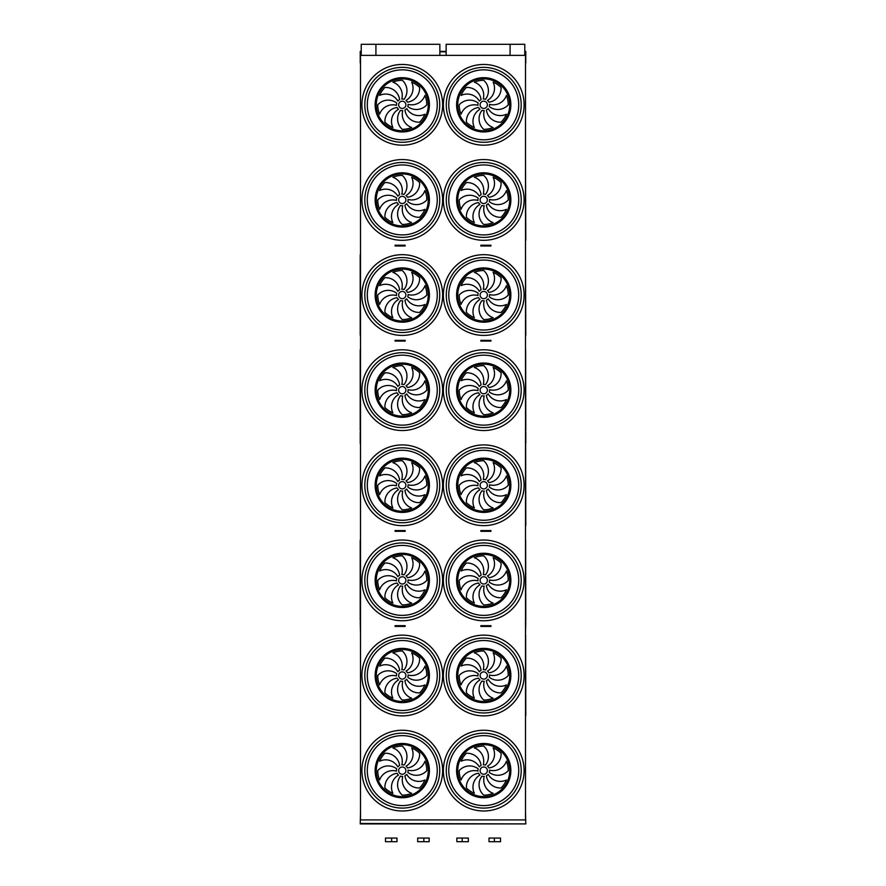 <?xml version="1.0" encoding="UTF-8"?>
<svg xmlns="http://www.w3.org/2000/svg" width="886" height="886" viewBox="0 0 886 886"><rect width="100%" height="100%" fill="white"/><g stroke="black" fill="none" stroke-linecap="round" stroke-linejoin="round"><path stroke-width="1.33" d="M525.498 819.915L360.502 819.915L360.502 55.375L525.498 55.375L525.498 819.915M481.873 626.424L490.944 626.424L490.944 625.693L480.843 625.693L480.843 626.424L481.873 626.424L481.873 625.693M395.067 626.424L395.067 625.693L405.168 625.693L405.168 626.424L395.067 626.424M398.179 531.312L395.067 531.312L395.067 530.581L404.138 530.581L404.138 531.312L398.179 531.312L398.179 530.581M481.873 531.312L490.944 531.312L490.944 530.581L480.843 530.581L480.843 531.312L481.873 531.312L481.873 530.581M481.873 245.965L490.944 245.965L490.944 245.234L480.843 245.234L480.843 245.965L481.873 245.965L481.873 245.234M481.873 341.077L490.944 341.077L490.944 340.357L480.843 340.357L480.843 341.077L481.873 341.077L481.873 340.357M398.179 341.077L395.067 341.077L395.067 340.357L404.138 340.357L404.138 341.077L398.179 341.077L398.179 340.357M398.179 245.965L395.067 245.965L395.067 245.234L404.138 245.234L404.138 245.965L398.179 245.965L398.179 245.234M524.778 51.377L525.775 51.377L525.775 62.995M361.233 51.377L360.237 51.377L360.237 62.995M525.498 241.612L525.498 253.23M525.775 431.836L525.775 443.454M525.775 622.061L525.498 633.678M360.502 812.296L360.237 823.914L525.775 823.914L360.237 823.471M525.498 812.296L525.775 823.471M360.502 144.939L360.502 64.301M525.498 145.337L525.498 64.29M402.277 108.446A3.633 3.633 0 0 0 405.411 102.997A3.633 3.633 0 0 0 399.132 102.997A3.633 3.633 0 0 0 402.277 108.446M399.608 99.653A14.01 14.01 0 0 0 384.923 87.47A24.531 24.531 0 0 0 379.607 95.433A14.01 14.01 0 0 1 397.836 101.07A5.803 5.803 0 0 1 399.608 99.653M401.79 99.033A5.803 5.803 0 0 1 404.038 99.287A14.01 14.01 0 0 0 402.277 80.283A24.531 24.531 0 0 0 392.886 82.154A14.01 14.01 0 0 1 401.79 99.033M406.021 100.384A5.803 5.803 0 0 1 407.438 102.156A14.01 14.01 0 0 0 419.621 87.47A24.531 24.531 0 0 0 411.658 82.154A14.01 14.01 0 0 1 406.021 100.384M408.058 104.338A5.803 5.803 0 0 1 407.804 106.586A14.01 14.01 0 0 0 426.808 104.814A24.531 24.531 0 0 0 424.937 95.433A14.01 14.01 0 0 1 408.058 104.338M406.707 108.568A5.803 5.803 0 0 1 404.935 109.975A14.01 14.01 0 0 0 419.621 122.168A24.531 24.531 0 0 0 424.937 114.205A14.01 14.01 0 0 1 406.707 108.568M402.753 110.606A5.803 5.803 0 0 1 400.505 110.351A14.01 14.01 0 0 0 402.277 129.345A24.531 24.531 0 0 0 411.658 127.484A14.01 14.01 0 0 1 402.753 110.606M398.523 109.255A5.803 5.803 0 0 1 397.105 107.483A14.01 14.01 0 0 0 384.923 122.168A24.531 24.531 0 0 0 392.886 127.484A14.01 14.01 0 0 1 398.523 109.255M396.485 105.301A5.803 5.803 0 0 1 396.74 103.053A14.01 14.01 0 0 0 377.735 104.814A24.531 24.531 0 0 0 379.607 114.205A14.01 14.01 0 0 1 396.485 105.301M483.734 108.446A3.633 3.633 0 0 0 486.879 102.997A3.633 3.633 0 0 0 480.589 102.997A3.633 3.633 0 0 0 483.734 108.446M481.076 99.653A14.01 14.01 0 0 0 466.39 87.47A24.531 24.531 0 0 0 461.074 95.433A14.01 14.01 0 0 1 479.304 101.07A5.803 5.803 0 0 1 481.076 99.653M483.258 99.033A5.803 5.803 0 0 1 485.506 99.287A14.01 14.01 0 0 0 483.734 80.283A24.531 24.531 0 0 0 474.353 82.154A14.01 14.01 0 0 1 483.258 99.033M487.488 100.384A5.803 5.803 0 0 1 488.895 102.156A14.01 14.01 0 0 0 501.088 87.47A24.531 24.531 0 0 0 493.125 82.154A14.01 14.01 0 0 1 487.488 100.384M489.526 104.338A5.803 5.803 0 0 1 489.271 106.586A14.01 14.01 0 0 0 508.265 104.814A24.531 24.531 0 0 0 506.404 95.433A14.01 14.01 0 0 1 489.526 104.338M488.175 108.568A5.803 5.803 0 0 1 486.403 109.975A14.01 14.01 0 0 0 501.088 122.168A24.531 24.531 0 0 0 506.404 114.205A14.01 14.01 0 0 1 488.175 108.568M484.221 110.606A5.803 5.803 0 0 1 481.973 110.351A14.01 14.01 0 0 0 483.734 129.345A24.531 24.531 0 0 0 493.125 127.484A14.01 14.01 0 0 1 484.221 110.606M479.99 109.255A5.803 5.803 0 0 1 478.573 107.483A14.01 14.01 0 0 0 466.39 122.168A24.531 24.531 0 0 0 474.353 127.484A14.01 14.01 0 0 1 479.99 109.255M477.953 105.301A5.803 5.803 0 0 1 478.207 103.053A14.01 14.01 0 0 0 459.203 104.814A24.531 24.531 0 0 0 461.074 114.205A14.01 14.01 0 0 1 477.953 105.301M483.734 142.281A37.467 37.467 0 0 0 516.184 86.086A37.467 37.467 0 0 0 451.295 86.086A37.467 37.467 0 0 0 483.734 142.281A37.467 37.467 0 0 1 451.295 86.086A37.467 37.467 0 0 1 516.184 86.086A37.467 37.467 0 0 1 483.734 142.281M402.277 142.281A37.467 37.467 0 0 0 434.716 86.086A37.467 37.467 0 0 0 369.827 86.086A37.467 37.467 0 0 0 402.277 142.281A37.467 37.467 0 0 1 369.827 86.086A37.467 37.467 0 0 1 434.716 86.086A37.467 37.467 0 0 1 402.277 142.281M360.502 240.051L360.502 159.414M525.786 240.172L525.498 159.402M402.277 203.559A3.633 3.633 0 0 0 405.411 198.121A3.633 3.633 0 0 0 399.132 198.121A3.633 3.633 0 0 0 402.277 203.559M399.608 194.765A14.01 14.01 0 0 0 384.923 182.582A24.531 24.531 0 0 0 379.607 190.545A14.01 14.01 0 0 1 397.836 196.183A5.803 5.803 0 0 1 399.608 194.765M401.79 194.145A5.803 5.803 0 0 1 404.038 194.399A14.01 14.01 0 0 0 402.277 175.395A24.531 24.531 0 0 0 392.886 177.266A14.01 14.01 0 0 1 401.79 194.145M406.021 195.496A5.803 5.803 0 0 1 407.438 197.268A14.01 14.01 0 0 0 419.621 182.582A24.531 24.531 0 0 0 411.658 177.266A14.01 14.01 0 0 1 406.021 195.496M408.058 199.45A5.803 5.803 0 0 1 407.804 201.698A14.01 14.01 0 0 0 426.808 199.937A24.531 24.531 0 0 0 424.937 190.545A14.01 14.01 0 0 1 408.058 199.45M406.707 203.68A5.803 5.803 0 0 1 404.935 205.098A14.01 14.01 0 0 0 419.621 217.28A24.531 24.531 0 0 0 424.937 209.317A14.01 14.01 0 0 1 406.707 203.68M402.753 205.718A5.803 5.803 0 0 1 400.505 205.463A14.01 14.01 0 0 0 402.277 224.468A24.531 24.531 0 0 0 411.658 222.596A14.01 14.01 0 0 1 402.753 205.718M398.523 204.367A5.803 5.803 0 0 1 397.105 202.595A14.01 14.01 0 0 0 384.923 217.28A24.531 24.531 0 0 0 392.886 222.596A14.01 14.01 0 0 1 398.523 204.367M396.485 200.413A5.803 5.803 0 0 1 396.74 198.165A14.01 14.01 0 0 0 377.735 199.937A24.531 24.531 0 0 0 379.607 209.317A14.01 14.01 0 0 1 396.485 200.413M483.734 203.559A3.633 3.633 0 0 0 486.879 198.121A3.633 3.633 0 0 0 480.589 198.121A3.633 3.633 0 0 0 483.734 203.559M481.076 194.765A14.01 14.01 0 0 0 466.39 182.582A24.531 24.531 0 0 0 461.074 190.545A14.01 14.01 0 0 1 479.304 196.183A5.803 5.803 0 0 1 481.076 194.765M483.258 194.145A5.803 5.803 0 0 1 485.506 194.399A14.01 14.01 0 0 0 483.734 175.395A24.531 24.531 0 0 0 474.353 177.266A14.01 14.01 0 0 1 483.258 194.145M487.488 195.496A5.803 5.803 0 0 1 488.895 197.268A14.01 14.01 0 0 0 501.088 182.582A24.531 24.531 0 0 0 493.125 177.266A14.01 14.01 0 0 1 487.488 195.496M489.526 199.45A5.803 5.803 0 0 1 489.271 201.698A14.01 14.01 0 0 0 508.265 199.937A24.531 24.531 0 0 0 506.404 190.545A14.01 14.01 0 0 1 489.526 199.45M488.175 203.68A5.803 5.803 0 0 1 486.403 205.098A14.01 14.01 0 0 0 501.088 217.28A24.531 24.531 0 0 0 506.404 209.317A14.01 14.01 0 0 1 488.175 203.68M484.221 205.718A5.803 5.803 0 0 1 481.973 205.463A14.01 14.01 0 0 0 483.734 224.468A24.531 24.531 0 0 0 493.125 222.596A14.01 14.01 0 0 1 484.221 205.718M479.99 204.367A5.803 5.803 0 0 1 478.573 202.595A14.01 14.01 0 0 0 466.39 217.28A24.531 24.531 0 0 0 474.353 222.596A14.01 14.01 0 0 1 479.99 204.367M477.953 200.413A5.803 5.803 0 0 1 478.207 198.165A14.01 14.01 0 0 0 459.203 199.937A24.531 24.531 0 0 0 461.074 209.317A14.01 14.01 0 0 1 477.953 200.413M483.734 237.393A37.467 37.467 0 0 0 516.184 181.198A37.467 37.467 0 0 0 451.295 181.198A37.467 37.467 0 0 0 483.734 237.393A37.467 37.467 0 0 1 451.295 181.198A37.467 37.467 0 0 1 516.184 181.198A37.467 37.467 0 0 1 483.734 237.393M402.277 237.393A37.467 37.467 0 0 0 434.716 181.198A37.467 37.467 0 0 0 369.827 181.198A37.467 37.467 0 0 0 402.277 237.393A37.467 37.467 0 0 1 369.827 181.198A37.467 37.467 0 0 1 434.716 181.198A37.467 37.467 0 0 1 402.277 237.393M360.214 335.273L360.214 254.814L360.502 335.163M525.786 335.285L525.498 254.537M402.277 298.682A3.633 3.633 0 0 0 405.411 293.233A3.633 3.633 0 0 0 399.132 293.233A3.633 3.633 0 0 0 402.277 298.682M399.608 289.888A14.01 14.01 0 0 0 384.923 277.695A24.531 24.531 0 0 0 379.607 285.657A14.01 14.01 0 0 1 397.836 291.295A5.803 5.803 0 0 1 399.608 289.888M401.79 289.257A5.803 5.803 0 0 1 404.038 289.512A14.01 14.01 0 0 0 402.277 270.518A24.531 24.531 0 0 0 392.886 272.379A14.01 14.01 0 0 1 401.79 289.257M406.021 290.608A5.803 5.803 0 0 1 407.438 292.38A14.01 14.01 0 0 0 419.621 277.695A24.531 24.531 0 0 0 411.658 272.379A14.01 14.01 0 0 1 406.021 290.608M408.058 294.562A5.803 5.803 0 0 1 407.804 296.81A14.01 14.01 0 0 0 426.808 295.049A24.531 24.531 0 0 0 424.937 285.657A14.01 14.01 0 0 1 408.058 294.562M406.707 298.792A5.803 5.803 0 0 1 404.935 300.21A14.01 14.01 0 0 0 419.621 312.393A24.531 24.531 0 0 0 424.937 304.43A14.01 14.01 0 0 1 406.707 298.792M402.753 300.83A5.803 5.803 0 0 1 400.505 300.575A14.01 14.01 0 0 0 402.277 319.58A24.531 24.531 0 0 0 411.658 317.709A14.01 14.01 0 0 1 402.753 300.83M398.523 299.479A5.803 5.803 0 0 1 397.105 297.707A14.01 14.01 0 0 0 384.923 312.393A24.531 24.531 0 0 0 392.886 317.709A14.01 14.01 0 0 1 398.523 299.479M396.485 295.525A5.803 5.803 0 0 1 396.74 293.277A14.01 14.01 0 0 0 377.735 295.049A24.531 24.531 0 0 0 379.607 304.43A14.01 14.01 0 0 1 396.485 295.525M483.734 298.682A3.633 3.633 0 0 0 486.879 293.233A3.633 3.633 0 0 0 480.589 293.233A3.633 3.633 0 0 0 483.734 298.682M481.076 289.888A14.01 14.01 0 0 0 466.39 277.695A24.531 24.531 0 0 0 461.074 285.657A14.01 14.01 0 0 1 479.304 291.295A5.803 5.803 0 0 1 481.076 289.888M483.258 289.257A5.803 5.803 0 0 1 485.506 289.512A14.01 14.01 0 0 0 483.734 270.518A24.531 24.531 0 0 0 474.353 272.379A14.01 14.01 0 0 1 483.258 289.257M487.488 290.608A5.803 5.803 0 0 1 488.895 292.38A14.01 14.01 0 0 0 501.088 277.695A24.531 24.531 0 0 0 493.125 272.379A14.01 14.01 0 0 1 487.488 290.608M489.526 294.562A5.803 5.803 0 0 1 489.271 296.81A14.01 14.01 0 0 0 508.265 295.049A24.531 24.531 0 0 0 506.404 285.657A14.01 14.01 0 0 1 489.526 294.562M488.175 298.792A5.803 5.803 0 0 1 486.403 300.21A14.01 14.01 0 0 0 501.088 312.393A24.531 24.531 0 0 0 506.404 304.43A14.01 14.01 0 0 1 488.175 298.792M484.221 300.83A5.803 5.803 0 0 1 481.973 300.575A14.01 14.01 0 0 0 483.734 319.58A24.531 24.531 0 0 0 493.125 317.709A14.01 14.01 0 0 1 484.221 300.83M479.99 299.479A5.803 5.803 0 0 1 478.573 297.707A14.01 14.01 0 0 0 466.39 312.393A24.531 24.531 0 0 0 474.353 317.709A14.01 14.01 0 0 1 479.99 299.479M477.953 295.525A5.803 5.803 0 0 1 478.207 293.277A14.01 14.01 0 0 0 459.203 295.049A24.531 24.531 0 0 0 461.074 304.43A14.01 14.01 0 0 1 477.953 295.525M483.734 332.516A37.467 37.467 0 0 1 451.295 276.31A37.467 37.467 0 0 1 516.184 276.31A37.467 37.467 0 0 1 483.734 332.516M402.277 332.516A37.467 37.467 0 0 1 369.827 276.31A37.467 37.467 0 0 1 434.716 276.31A37.467 37.467 0 0 1 402.277 332.516M360.214 430.386L360.214 349.926L360.502 430.275M525.642 349.793L525.786 430.397L525.498 350.048M402.277 393.794A3.633 3.633 0 0 0 405.411 388.345A3.633 3.633 0 0 0 399.132 388.345A3.633 3.633 0 0 0 402.277 393.794M399.608 385A14.01 14.01 0 0 0 384.923 372.818A24.531 24.531 0 0 0 379.607 380.77A14.01 14.01 0 0 1 397.836 386.407A5.803 5.803 0 0 1 399.608 385M401.79 384.369A5.803 5.803 0 0 1 404.038 384.624A14.01 14.01 0 0 0 402.277 365.63A24.531 24.531 0 0 0 392.886 367.491A14.01 14.01 0 0 1 401.79 384.369M406.021 385.72A5.803 5.803 0 0 1 407.438 387.503A14.01 14.01 0 0 0 419.621 372.818A24.531 24.531 0 0 0 411.658 367.491A14.01 14.01 0 0 1 406.021 385.72M408.058 389.674A5.803 5.803 0 0 1 407.804 391.933A14.01 14.01 0 0 0 426.808 390.161A24.531 24.531 0 0 0 424.937 380.77A14.01 14.01 0 0 1 408.058 389.674M406.707 393.916A5.803 5.803 0 0 1 404.935 395.322A14.01 14.01 0 0 0 419.621 407.505A24.531 24.531 0 0 0 424.937 399.553A14.01 14.01 0 0 1 406.707 393.916M402.753 395.953A5.803 5.803 0 0 1 400.505 395.688A14.01 14.01 0 0 0 402.277 414.692A24.531 24.531 0 0 0 411.658 412.821A14.01 14.01 0 0 1 402.753 395.953M398.523 394.591A5.803 5.803 0 0 1 397.105 392.819A14.01 14.01 0 0 0 384.923 407.505A24.531 24.531 0 0 0 392.886 412.821A14.01 14.01 0 0 1 398.523 394.591M396.485 390.648A5.803 5.803 0 0 1 396.74 388.389A14.01 14.01 0 0 0 377.735 390.161A24.531 24.531 0 0 0 379.607 399.553A14.01 14.01 0 0 1 396.485 390.648M483.734 393.794A3.633 3.633 0 0 0 486.879 388.345A3.633 3.633 0 0 0 480.589 388.345A3.633 3.633 0 0 0 483.734 393.794M481.076 385A14.01 14.01 0 0 0 466.39 372.818A24.531 24.531 0 0 0 461.074 380.77A14.01 14.01 0 0 1 479.304 386.407A5.803 5.803 0 0 1 481.076 385M483.258 384.369A5.803 5.803 0 0 1 485.506 384.624A14.01 14.01 0 0 0 483.734 365.63A24.531 24.531 0 0 0 474.353 367.491A14.01 14.01 0 0 1 483.258 384.369M487.488 385.72A5.803 5.803 0 0 1 488.895 387.503A14.01 14.01 0 0 0 501.088 372.818A24.531 24.531 0 0 0 493.125 367.491A14.01 14.01 0 0 1 487.488 385.72M489.526 389.674A5.803 5.803 0 0 1 489.271 391.933A14.01 14.01 0 0 0 508.265 390.161A24.531 24.531 0 0 0 506.404 380.77A14.01 14.01 0 0 1 489.526 389.674M488.175 393.916A5.803 5.803 0 0 1 486.403 395.322A14.01 14.01 0 0 0 501.088 407.505A24.531 24.531 0 0 0 506.404 399.553A14.01 14.01 0 0 1 488.175 393.916M484.221 395.953A5.803 5.803 0 0 1 481.973 395.688A14.01 14.01 0 0 0 483.734 414.692A24.531 24.531 0 0 0 493.125 412.821A14.01 14.01 0 0 1 484.221 395.953M479.99 394.591A5.803 5.803 0 0 1 478.573 392.819A14.01 14.01 0 0 0 466.39 407.505A24.531 24.531 0 0 0 474.353 412.821A14.01 14.01 0 0 1 479.99 394.591M477.953 390.648A5.803 5.803 0 0 1 478.207 388.389A14.01 14.01 0 0 0 459.203 390.161A24.531 24.531 0 0 0 461.074 399.553A14.01 14.01 0 0 1 477.953 390.648M483.734 427.628A37.467 37.467 0 0 1 451.295 371.433A37.467 37.467 0 0 1 516.184 371.433A37.467 37.467 0 0 1 483.734 427.628M402.277 427.628A37.467 37.467 0 0 1 369.827 371.433A37.467 37.467 0 0 1 434.716 371.433A37.467 37.467 0 0 1 402.277 427.628M360.502 525.797L360.502 444.75M525.642 444.905L525.786 525.509L525.498 445.16M402.277 488.906A3.633 3.633 0 0 0 405.411 483.457A3.633 3.633 0 0 0 399.132 483.457A3.633 3.633 0 0 0 402.277 488.906M399.608 480.112A14.01 14.01 0 0 0 384.923 467.93A24.531 24.531 0 0 0 379.607 475.882A14.01 14.01 0 0 1 397.836 481.519A5.803 5.803 0 0 1 399.608 480.112M401.79 479.481A5.803 5.803 0 0 1 404.038 479.747A14.01 14.01 0 0 0 402.277 460.742A24.531 24.531 0 0 0 392.886 462.614A14.01 14.01 0 0 1 401.79 479.481M406.021 480.843A5.803 5.803 0 0 1 407.438 482.615A14.01 14.01 0 0 0 419.621 467.93A24.531 24.531 0 0 0 411.658 462.614A14.01 14.01 0 0 1 406.021 480.843M408.058 484.786A5.803 5.803 0 0 1 407.804 487.045A14.01 14.01 0 0 0 426.808 485.273A24.531 24.531 0 0 0 424.937 475.882A14.01 14.01 0 0 1 408.058 484.786M406.707 489.028A5.803 5.803 0 0 1 404.935 490.434A14.01 14.01 0 0 0 419.621 502.617A24.531 24.531 0 0 0 424.937 494.665A14.01 14.01 0 0 1 406.707 489.028M402.753 491.065A5.803 5.803 0 0 1 400.505 490.811A14.01 14.01 0 0 0 402.277 509.804A24.531 24.531 0 0 0 411.658 507.944A14.01 14.01 0 0 1 402.753 491.065M398.523 489.714A5.803 5.803 0 0 1 397.105 487.931A14.01 14.01 0 0 0 384.923 502.617A24.531 24.531 0 0 0 392.886 507.944A14.01 14.01 0 0 1 398.523 489.714M396.485 485.761A5.803 5.803 0 0 1 396.74 483.501A14.01 14.01 0 0 0 377.735 485.273A24.531 24.531 0 0 0 379.607 494.665A14.01 14.01 0 0 1 396.485 485.761M483.734 488.906A3.633 3.633 0 0 0 486.879 483.457A3.633 3.633 0 0 0 480.589 483.457A3.633 3.633 0 0 0 483.734 488.906M481.076 480.112A14.01 14.01 0 0 0 466.39 467.93A24.531 24.531 0 0 0 461.074 475.882A14.01 14.01 0 0 1 479.304 481.519A5.803 5.803 0 0 1 481.076 480.112M483.258 479.481A5.803 5.803 0 0 1 485.506 479.747A14.01 14.01 0 0 0 483.734 460.742A24.531 24.531 0 0 0 474.353 462.614A14.01 14.01 0 0 1 483.258 479.481M487.488 480.843A5.803 5.803 0 0 1 488.895 482.615A14.01 14.01 0 0 0 501.088 467.93A24.531 24.531 0 0 0 493.125 462.614A14.01 14.01 0 0 1 487.488 480.843M489.526 484.786A5.803 5.803 0 0 1 489.271 487.045A14.01 14.01 0 0 0 508.265 485.273A24.531 24.531 0 0 0 506.404 475.882A14.01 14.01 0 0 1 489.526 484.786M488.175 489.028A5.803 5.803 0 0 1 486.403 490.434A14.01 14.01 0 0 0 501.088 502.617A24.531 24.531 0 0 0 506.404 494.665A14.01 14.01 0 0 1 488.175 489.028M484.221 491.065A5.803 5.803 0 0 1 481.973 490.811A14.01 14.01 0 0 0 483.734 509.804A24.531 24.531 0 0 0 493.125 507.944A14.01 14.01 0 0 1 484.221 491.065M479.99 489.714A5.803 5.803 0 0 1 478.573 487.931A14.01 14.01 0 0 0 466.39 502.617A24.531 24.531 0 0 0 474.353 507.944A14.01 14.01 0 0 1 479.99 489.714M477.953 485.761A5.803 5.803 0 0 1 478.207 483.501A14.01 14.01 0 0 0 459.203 485.273A24.531 24.531 0 0 0 461.074 494.665A14.01 14.01 0 0 1 477.953 485.761M483.734 522.74A37.467 37.467 0 0 1 451.295 466.545A37.467 37.467 0 0 1 516.184 466.545A37.467 37.467 0 0 1 483.734 522.74M402.277 522.74A37.467 37.467 0 0 1 369.827 466.545A37.467 37.467 0 0 1 434.716 466.545A37.467 37.467 0 0 1 402.277 522.74M360.214 620.61L360.214 540.15L360.502 620.51M525.642 540.017L525.786 620.621L525.498 540.272M402.277 584.018A3.633 3.633 0 0 0 405.411 578.569A3.633 3.633 0 0 0 399.132 578.569A3.633 3.633 0 0 0 402.277 584.018M399.608 575.224A14.01 14.01 0 0 0 384.923 563.042A24.531 24.531 0 0 0 379.607 571.005A14.01 14.01 0 0 1 397.836 576.642A5.803 5.803 0 0 1 399.608 575.224M401.79 574.604A5.803 5.803 0 0 1 404.038 574.859A14.01 14.01 0 0 0 402.277 555.854A24.531 24.531 0 0 0 392.886 557.726A14.01 14.01 0 0 1 401.79 574.604M406.021 575.955A5.803 5.803 0 0 1 407.438 577.727A14.01 14.01 0 0 0 419.621 563.042A24.531 24.531 0 0 0 411.658 557.726A14.01 14.01 0 0 1 406.021 575.955M408.058 579.909A5.803 5.803 0 0 1 407.804 582.157A14.01 14.01 0 0 0 426.808 580.385A24.531 24.531 0 0 0 424.937 571.005A14.01 14.01 0 0 1 408.058 579.909M406.707 584.14A5.803 5.803 0 0 1 404.935 585.546A14.01 14.01 0 0 0 419.621 597.74A24.531 24.531 0 0 0 424.937 589.777A14.01 14.01 0 0 1 406.707 584.14M402.753 586.178A5.803 5.803 0 0 1 400.505 585.923A14.01 14.01 0 0 0 402.277 604.917A24.531 24.531 0 0 0 411.658 603.056A14.01 14.01 0 0 1 402.753 586.178M398.523 584.826A5.803 5.803 0 0 1 397.105 583.054A14.01 14.01 0 0 0 384.923 597.74A24.531 24.531 0 0 0 392.886 603.056A14.01 14.01 0 0 1 398.523 584.826M396.485 580.873A5.803 5.803 0 0 1 396.74 578.624A14.01 14.01 0 0 0 377.735 580.385A24.531 24.531 0 0 0 379.607 589.777A14.01 14.01 0 0 1 396.485 580.873M483.734 584.018A3.633 3.633 0 0 0 486.879 578.569A3.633 3.633 0 0 0 480.589 578.569A3.633 3.633 0 0 0 483.734 584.018M481.076 575.224A14.01 14.01 0 0 0 466.39 563.042A24.531 24.531 0 0 0 461.074 571.005A14.01 14.01 0 0 1 479.304 576.642A5.803 5.803 0 0 1 481.076 575.224M483.258 574.604A5.803 5.803 0 0 1 485.506 574.859A14.01 14.01 0 0 0 483.734 555.854A24.531 24.531 0 0 0 474.353 557.726A14.01 14.01 0 0 1 483.258 574.604M487.488 575.955A5.803 5.803 0 0 1 488.895 577.727A14.01 14.01 0 0 0 501.088 563.042A24.531 24.531 0 0 0 493.125 557.726A14.01 14.01 0 0 1 487.488 575.955M489.526 579.909A5.803 5.803 0 0 1 489.271 582.157A14.01 14.01 0 0 0 508.265 580.385A24.531 24.531 0 0 0 506.404 571.005A14.01 14.01 0 0 1 489.526 579.909M488.175 584.14A5.803 5.803 0 0 1 486.403 585.546A14.01 14.01 0 0 0 501.088 597.74A24.531 24.531 0 0 0 506.404 589.777A14.01 14.01 0 0 1 488.175 584.14M484.221 586.178A5.803 5.803 0 0 1 481.973 585.923A14.01 14.01 0 0 0 483.734 604.917A24.531 24.531 0 0 0 493.125 603.056A14.01 14.01 0 0 1 484.221 586.178M479.99 584.826A5.803 5.803 0 0 1 478.573 583.054A14.01 14.01 0 0 0 466.39 597.74A24.531 24.531 0 0 0 474.353 603.056A14.01 14.01 0 0 1 479.99 584.826M477.953 580.873A5.803 5.803 0 0 1 478.207 578.624A14.01 14.01 0 0 0 459.203 580.385A24.531 24.531 0 0 0 461.074 589.777A14.01 14.01 0 0 1 477.953 580.873M483.734 617.852A37.467 37.467 0 0 1 451.295 561.658A37.467 37.467 0 0 1 516.184 561.658A37.467 37.467 0 0 1 483.734 617.852M402.277 617.852A37.467 37.467 0 0 1 369.827 561.658A37.467 37.467 0 0 1 434.716 561.658A37.467 37.467 0 0 1 402.277 617.852M360.502 715.622L360.502 634.974M525.642 635.129L525.786 715.744L525.498 635.384M402.277 679.13A3.633 3.633 0 0 0 405.411 673.692A3.633 3.633 0 0 0 399.132 673.692A3.633 3.633 0 0 0 402.277 679.13M399.608 670.337A14.01 14.01 0 0 0 384.923 658.154A24.531 24.531 0 0 0 379.607 666.117A14.01 14.01 0 0 1 397.836 671.754A5.803 5.803 0 0 1 399.608 670.337M401.79 669.716A5.803 5.803 0 0 1 404.038 669.971A14.01 14.01 0 0 0 402.277 650.966A24.531 24.531 0 0 0 392.886 652.838A14.01 14.01 0 0 1 401.79 669.716M406.021 671.067A5.803 5.803 0 0 1 407.438 672.839A14.01 14.01 0 0 0 419.621 658.154A24.531 24.531 0 0 0 411.658 652.838A14.01 14.01 0 0 1 406.021 671.067M408.058 675.021A5.803 5.803 0 0 1 407.804 677.269A14.01 14.01 0 0 0 426.808 675.509A24.531 24.531 0 0 0 424.937 666.117A14.01 14.01 0 0 1 408.058 675.021M406.707 679.252A5.803 5.803 0 0 1 404.935 680.669A14.01 14.01 0 0 0 419.621 692.852A24.531 24.531 0 0 0 424.937 684.889A14.01 14.01 0 0 1 406.707 679.252M402.753 681.29A5.803 5.803 0 0 1 400.505 681.035A14.01 14.01 0 0 0 402.277 700.04A24.531 24.531 0 0 0 411.658 698.168A14.01 14.01 0 0 1 402.753 681.29M398.523 679.939A5.803 5.803 0 0 1 397.105 678.167A14.01 14.01 0 0 0 384.923 692.852A24.531 24.531 0 0 0 392.886 698.168A14.01 14.01 0 0 1 398.523 679.939M396.485 675.985A5.803 5.803 0 0 1 396.74 673.737A14.01 14.01 0 0 0 377.735 675.509A24.531 24.531 0 0 0 379.607 684.889A14.01 14.01 0 0 1 396.485 675.985M483.734 679.13A3.633 3.633 0 0 0 486.879 673.692A3.633 3.633 0 0 0 480.589 673.692A3.633 3.633 0 0 0 483.734 679.13M481.076 670.337A14.01 14.01 0 0 0 466.39 658.154A24.531 24.531 0 0 0 461.074 666.117A14.01 14.01 0 0 1 479.304 671.754A5.803 5.803 0 0 1 481.076 670.337M483.258 669.716A5.803 5.803 0 0 1 485.506 669.971A14.01 14.01 0 0 0 483.734 650.966A24.531 24.531 0 0 0 474.353 652.838A14.01 14.01 0 0 1 483.258 669.716M487.488 671.067A5.803 5.803 0 0 1 488.895 672.839A14.01 14.01 0 0 0 501.088 658.154A24.531 24.531 0 0 0 493.125 652.838A14.01 14.01 0 0 1 487.488 671.067M489.526 675.021A5.803 5.803 0 0 1 489.271 677.269A14.01 14.01 0 0 0 508.265 675.509A24.531 24.531 0 0 0 506.404 666.117A14.01 14.01 0 0 1 489.526 675.021M488.175 679.252A5.803 5.803 0 0 1 486.403 680.669A14.01 14.01 0 0 0 501.088 692.852A24.531 24.531 0 0 0 506.404 684.889A14.01 14.01 0 0 1 488.175 679.252M484.221 681.29A5.803 5.803 0 0 1 481.973 681.035A14.01 14.01 0 0 0 483.734 700.04A24.531 24.531 0 0 0 493.125 698.168A14.01 14.01 0 0 1 484.221 681.29M479.99 679.939A5.803 5.803 0 0 1 478.573 678.167A14.01 14.01 0 0 0 466.39 692.852A24.531 24.531 0 0 0 474.353 698.168A14.01 14.01 0 0 1 479.99 679.939M477.953 675.985A5.803 5.803 0 0 1 478.207 673.737A14.01 14.01 0 0 0 459.203 675.509A24.531 24.531 0 0 0 461.074 684.889A14.01 14.01 0 0 1 477.953 675.985M483.734 712.964A37.467 37.467 0 0 1 451.295 656.77A37.467 37.467 0 0 1 516.184 656.77A37.467 37.467 0 0 1 483.734 712.964M402.277 712.964A37.467 37.467 0 0 1 369.827 656.77A37.467 37.467 0 0 1 434.716 656.77A37.467 37.467 0 0 1 402.277 712.964M446.134 55.375L446.134 44.3L524.778 44.3L524.778 55.375M375.919 55.375L375.919 44.3L361.233 44.3L361.233 55.375M510.092 44.3L510.092 55.375M375.919 44.3L439.866 44.3L439.866 55.375M477.953 771.097A5.803 5.803 0 0 1 478.207 768.849A14.01 14.01 0 0 0 459.203 770.621A24.531 24.531 0 0 0 461.074 780.001A14.01 14.01 0 0 1 477.953 771.097M479.99 775.051A5.803 5.803 0 0 1 478.573 773.279A14.01 14.01 0 0 0 466.39 787.964A24.531 24.531 0 0 0 474.353 793.28A14.01 14.01 0 0 1 479.99 775.051M484.221 776.402A5.803 5.803 0 0 1 481.973 776.147A14.01 14.01 0 0 0 483.734 795.152A24.531 24.531 0 0 0 493.125 793.28A14.01 14.01 0 0 1 484.221 776.402M488.175 774.364A5.803 5.803 0 0 1 486.403 775.782A14.01 14.01 0 0 0 501.088 787.964A24.531 24.531 0 0 0 506.404 780.001A14.01 14.01 0 0 1 488.175 774.364M489.526 770.133A5.803 5.803 0 0 1 489.271 772.382A14.01 14.01 0 0 0 508.265 770.621A24.531 24.531 0 0 0 506.404 761.229A14.01 14.01 0 0 1 489.526 770.133M487.488 766.18A5.803 5.803 0 0 1 488.895 767.952A14.01 14.01 0 0 0 501.088 753.266A24.531 24.531 0 0 0 493.125 747.95A14.01 14.01 0 0 1 487.488 766.18M483.258 764.828A5.803 5.803 0 0 1 485.506 765.083A14.01 14.01 0 0 0 483.734 746.09A24.531 24.531 0 0 0 474.353 747.95A14.01 14.01 0 0 1 483.258 764.828M481.076 765.46A14.01 14.01 0 0 0 466.39 753.266A24.531 24.531 0 0 0 461.074 761.229A14.01 14.01 0 0 1 479.304 766.866A5.803 5.803 0 0 1 481.076 765.46M483.734 774.253A3.633 3.633 0 0 0 486.879 768.804A3.633 3.633 0 0 0 480.589 768.804A3.633 3.633 0 0 0 483.734 774.253M396.485 771.097A5.803 5.803 0 0 1 396.74 768.849A14.01 14.01 0 0 0 377.735 770.621A24.531 24.531 0 0 0 379.607 780.001A14.01 14.01 0 0 1 396.485 771.097M398.523 775.051A5.803 5.803 0 0 1 397.105 773.279A14.01 14.01 0 0 0 384.923 787.964A24.531 24.531 0 0 0 392.886 793.28A14.01 14.01 0 0 1 398.523 775.051M402.753 776.402A5.803 5.803 0 0 1 400.505 776.147A14.01 14.01 0 0 0 402.277 795.152A24.531 24.531 0 0 0 411.658 793.28A14.01 14.01 0 0 1 402.753 776.402M406.707 774.364A5.803 5.803 0 0 1 404.935 775.782A14.01 14.01 0 0 0 419.621 787.964A24.531 24.531 0 0 0 424.937 780.001A14.01 14.01 0 0 1 406.707 774.364M408.058 770.133A5.803 5.803 0 0 1 407.804 772.382A14.01 14.01 0 0 0 426.808 770.621A24.531 24.531 0 0 0 424.937 761.229A14.01 14.01 0 0 1 408.058 770.133M406.021 766.18A5.803 5.803 0 0 1 407.438 767.952A14.01 14.01 0 0 0 419.621 753.266A24.531 24.531 0 0 0 411.658 747.95A14.01 14.01 0 0 1 406.021 766.18M401.79 764.828A5.803 5.803 0 0 1 404.038 765.083A14.01 14.01 0 0 0 402.277 746.09A24.531 24.531 0 0 0 392.886 747.95A14.01 14.01 0 0 1 401.79 764.828M399.608 765.46A14.01 14.01 0 0 0 384.923 753.266A24.531 24.531 0 0 0 379.607 761.229A14.01 14.01 0 0 1 397.836 766.866A5.803 5.803 0 0 1 399.608 765.46M402.277 774.253A3.633 3.633 0 0 0 405.411 768.804A3.633 3.633 0 0 0 399.132 768.804A3.633 3.633 0 0 0 402.277 774.253M483.734 808.087A37.467 37.467 0 0 1 451.295 751.882A37.467 37.467 0 0 1 516.184 751.882A37.467 37.467 0 0 1 483.734 808.087A37.467 37.467 0 0 1 451.295 751.882A37.467 37.467 0 0 1 516.184 751.882A37.467 37.467 0 0 1 483.734 808.087M402.277 808.087A37.467 37.467 0 0 1 369.827 751.882A37.467 37.467 0 0 1 434.716 751.882A37.467 37.467 0 0 1 402.277 808.087A37.467 37.467 0 0 1 369.827 751.882A37.467 37.467 0 0 1 434.716 751.882A37.467 37.467 0 0 1 402.277 808.087M360.502 810.734L360.502 730.086M525.498 811.144L525.498 730.108M360.237 622.061L360.502 633.678M360.237 431.836L360.237 443.454M360.502 241.612L360.502 253.23M446.134 51.377L439.866 51.377M489.615 626.424L489.615 625.693M487.832 626.424L487.832 625.693M398.179 626.424L398.179 625.693M404.138 626.424L404.138 625.693M396.396 626.424L396.396 625.693M396.396 531.312L396.396 530.581M404.138 530.581L405.168 530.581L405.168 531.312L404.138 531.312M489.615 531.312L489.615 530.581M487.832 531.312L487.832 530.581M489.615 245.965L489.615 245.234M487.832 245.965L487.832 245.234M489.615 341.077L489.615 340.357M487.832 341.077L487.832 340.357M396.396 341.077L396.396 340.357M404.138 340.357L405.168 340.357L405.168 341.077L404.138 341.077M396.396 245.965L396.396 245.234M404.138 245.234L405.168 245.234L405.168 245.965L404.138 245.965M391.656 838.067L396.972 838.067L396.972 841.7L385.488 841.7L385.488 838.067L391.656 838.067L391.656 841.7M489.028 838.067L500.524 838.067L500.524 841.7L489.028 841.7L489.028 838.067M423.84 838.067L429.167 838.067L429.167 841.7L417.671 841.7L417.671 838.067L423.84 838.067L423.84 841.7M456.844 838.067L468.34 838.067L468.34 841.7L456.844 841.7L456.844 838.067M402.277 145.182A40.368 40.368 0 0 1 367.313 84.635A40.368 40.368 0 0 1 437.23 84.635A40.368 40.368 0 0 1 402.277 145.182M483.734 145.182A40.368 40.368 0 0 1 448.781 84.635A40.368 40.368 0 0 1 518.698 84.635A40.368 40.368 0 0 1 483.734 145.182M402.277 240.305A40.368 40.368 0 0 1 367.313 179.747A40.368 40.368 0 0 1 437.23 179.747A40.368 40.368 0 0 1 402.277 240.305M483.734 240.305A40.368 40.368 0 0 1 448.781 179.747A40.368 40.368 0 0 1 518.698 179.747A40.368 40.368 0 0 1 483.734 240.305M402.277 335.417A40.368 40.368 0 0 1 367.313 274.859A40.368 40.368 0 0 1 437.23 274.859A40.368 40.368 0 0 1 402.277 335.417M483.734 335.417A40.368 40.368 0 0 1 448.781 274.859A40.368 40.368 0 0 1 518.698 274.859A40.368 40.368 0 0 1 483.734 335.417M402.277 430.53A40.368 40.368 0 0 1 367.313 369.971A40.368 40.368 0 0 1 437.23 369.971A40.368 40.368 0 0 1 402.277 430.53M483.734 430.53A40.368 40.368 0 0 1 448.781 369.971A40.368 40.368 0 0 1 518.698 369.971A40.368 40.368 0 0 1 483.734 430.53M402.277 525.642A40.368 40.368 0 0 1 367.313 465.095A40.368 40.368 0 0 1 437.23 465.095A40.368 40.368 0 0 1 402.277 525.642M483.734 525.642A40.368 40.368 0 0 1 448.781 465.095A40.368 40.368 0 0 1 518.698 465.095A40.368 40.368 0 0 1 483.734 525.642M402.277 620.754A40.368 40.368 0 0 1 367.313 560.207A40.368 40.368 0 0 1 437.23 560.207A40.368 40.368 0 0 1 402.277 620.754M483.734 620.754A40.368 40.368 0 0 1 448.781 560.207A40.368 40.368 0 0 1 518.698 560.207A40.368 40.368 0 0 1 483.734 620.754M402.277 715.877A40.368 40.368 0 0 1 367.313 655.319A40.368 40.368 0 0 1 437.23 655.319A40.368 40.368 0 0 1 402.277 715.877M483.734 715.877A40.368 40.368 0 0 1 448.781 655.319A40.368 40.368 0 0 1 518.698 655.319A40.368 40.368 0 0 1 483.734 715.877M483.734 810.989A40.368 40.368 0 0 1 448.781 750.431A40.368 40.368 0 0 1 518.698 750.431A40.368 40.368 0 0 1 483.734 810.989M402.277 810.989A40.368 40.368 0 0 1 367.313 750.431A40.368 40.368 0 0 1 437.23 750.431A40.368 40.368 0 0 1 402.277 810.989M525.775 51.82L524.778 51.82M446.134 51.82L439.866 51.82M361.233 51.82L360.237 51.82M525.498 144.939L525.498 64.7M402.277 131.948A27.134 27.134 0 0 1 378.776 91.247A27.134 27.134 0 0 1 425.767 91.247A27.134 27.134 0 0 1 402.277 131.948M402.277 130.807A25.982 25.982 0 0 0 424.782 91.823A25.982 25.982 0 0 0 379.773 91.823A25.982 25.982 0 0 0 402.277 130.807M483.734 131.948A27.134 27.134 0 0 1 460.244 91.247A27.134 27.134 0 0 1 507.235 91.247A27.134 27.134 0 0 1 483.734 131.948M483.734 130.807A25.982 25.982 0 0 0 506.238 91.823A25.982 25.982 0 0 0 461.229 91.823A25.982 25.982 0 0 0 483.734 130.807M483.734 139.8A34.986 34.986 0 0 0 518.72 104.814A34.986 34.986 0 0 0 483.734 69.839A34.986 34.986 0 0 0 448.759 104.814A34.986 34.986 0 0 0 483.734 139.8M402.277 139.8A34.986 34.986 0 0 0 437.252 104.814A34.986 34.986 0 0 0 402.277 69.839A34.986 34.986 0 0 0 367.291 104.814A34.986 34.986 0 0 0 402.277 139.8M525.498 240.051L525.498 159.812M402.277 227.06A27.134 27.134 0 0 1 378.776 186.37A27.134 27.134 0 0 1 425.767 186.37A27.134 27.134 0 0 1 402.277 227.06M402.277 225.919A25.982 25.982 0 0 0 424.782 186.935A25.982 25.982 0 0 0 379.773 186.935A25.982 25.982 0 0 0 402.277 225.919M483.734 227.06A27.134 27.134 0 0 1 460.244 186.37A27.134 27.134 0 0 1 507.235 186.37A27.134 27.134 0 0 1 483.734 227.06M483.734 225.919A25.982 25.982 0 0 0 506.238 186.935A25.982 25.982 0 0 0 461.229 186.935A25.982 25.982 0 0 0 483.734 225.919M483.734 234.912A34.986 34.986 0 0 0 518.72 199.937A34.986 34.986 0 0 0 483.734 164.951A34.986 34.986 0 0 0 448.759 199.937A34.986 34.986 0 0 0 483.734 234.912M402.277 234.912A34.986 34.986 0 0 0 437.252 199.937A34.986 34.986 0 0 0 402.277 164.951A34.986 34.986 0 0 0 367.291 199.937A34.986 34.986 0 0 0 402.277 234.912M525.498 335.163L525.498 254.924M402.277 322.183A27.134 27.134 0 0 1 378.776 281.482A27.134 27.134 0 0 1 425.767 281.482A27.134 27.134 0 0 1 402.277 322.183M402.277 321.031A25.982 25.982 0 0 0 424.782 282.058A25.982 25.982 0 0 0 379.773 282.058A25.982 25.982 0 0 0 402.277 321.031M483.734 322.183A27.134 27.134 0 0 1 460.244 281.482A27.134 27.134 0 0 1 507.235 281.482A27.134 27.134 0 0 1 483.734 322.183M483.734 321.031A25.982 25.982 0 0 0 506.238 282.058A25.982 25.982 0 0 0 461.229 282.058A25.982 25.982 0 0 0 483.734 321.031M483.734 330.024A34.986 34.986 0 0 0 518.72 295.049A34.986 34.986 0 0 0 483.734 260.063A34.986 34.986 0 0 0 448.759 295.049A34.986 34.986 0 0 0 483.734 330.024M402.277 330.024A34.986 34.986 0 0 0 437.252 295.049A34.986 34.986 0 0 0 402.277 260.063A34.986 34.986 0 0 0 367.291 295.049A34.986 34.986 0 0 0 402.277 330.024M402.277 417.295A27.134 27.134 0 0 1 378.776 376.594A27.134 27.134 0 0 1 425.767 376.594A27.134 27.134 0 0 1 402.277 417.295M402.277 416.143A25.982 25.982 0 0 0 424.782 377.17A25.982 25.982 0 0 0 379.773 377.17A25.982 25.982 0 0 0 402.277 416.143M483.734 417.295A27.134 27.134 0 0 1 460.244 376.594A27.134 27.134 0 0 1 507.235 376.594A27.134 27.134 0 0 1 483.734 417.295M483.734 416.143A25.982 25.982 0 0 0 506.238 377.17A25.982 25.982 0 0 0 461.229 377.17A25.982 25.982 0 0 0 483.734 416.143M483.734 425.147A34.986 34.986 0 0 0 518.72 390.161A34.986 34.986 0 0 0 483.734 355.175A34.986 34.986 0 0 0 448.759 390.161A34.986 34.986 0 0 0 483.734 425.147M402.277 425.147A34.986 34.986 0 0 0 437.252 390.161A34.986 34.986 0 0 0 402.277 355.175A34.986 34.986 0 0 0 367.291 390.161A34.986 34.986 0 0 0 402.277 425.147M402.277 512.407A27.134 27.134 0 0 1 378.776 471.706A27.134 27.134 0 0 1 425.767 471.706A27.134 27.134 0 0 1 402.277 512.407M402.277 511.255A25.982 25.982 0 0 0 424.782 472.282A25.982 25.982 0 0 0 379.773 472.282A25.982 25.982 0 0 0 402.277 511.255M483.734 512.407A27.134 27.134 0 0 1 460.244 471.706A27.134 27.134 0 0 1 507.235 471.706A27.134 27.134 0 0 1 483.734 512.407M483.734 511.255A25.982 25.982 0 0 0 506.238 472.282A25.982 25.982 0 0 0 461.229 472.282A25.982 25.982 0 0 0 483.734 511.255M483.734 520.259A34.986 34.986 0 0 0 518.72 485.273A34.986 34.986 0 0 0 483.734 450.287A34.986 34.986 0 0 0 448.759 485.273A34.986 34.986 0 0 0 483.734 520.259M402.277 520.259A34.986 34.986 0 0 0 437.252 485.273A34.986 34.986 0 0 0 402.277 450.287A34.986 34.986 0 0 0 367.291 485.273A34.986 34.986 0 0 0 402.277 520.259M402.277 607.519A27.134 27.134 0 0 1 378.776 566.818A27.134 27.134 0 0 1 425.767 566.818A27.134 27.134 0 0 1 402.277 607.519M402.277 606.378A25.982 25.982 0 0 0 424.782 567.394A25.982 25.982 0 0 0 379.773 567.394A25.982 25.982 0 0 0 402.277 606.378M483.734 607.519A27.134 27.134 0 0 1 460.244 566.818A27.134 27.134 0 0 1 507.235 566.818A27.134 27.134 0 0 1 483.734 607.519M483.734 606.378A25.982 25.982 0 0 0 506.238 567.394A25.982 25.982 0 0 0 461.229 567.394A25.982 25.982 0 0 0 483.734 606.378M483.734 615.371A34.986 34.986 0 0 0 518.72 580.385A34.986 34.986 0 0 0 483.734 545.411A34.986 34.986 0 0 0 448.759 580.385A34.986 34.986 0 0 0 483.734 615.371M402.277 615.371A34.986 34.986 0 0 0 437.252 580.385A34.986 34.986 0 0 0 402.277 545.411A34.986 34.986 0 0 0 367.291 580.385A34.986 34.986 0 0 0 402.277 615.371M402.277 702.631A27.134 27.134 0 0 1 378.776 661.942A27.134 27.134 0 0 1 425.767 661.942A27.134 27.134 0 0 1 402.277 702.631M402.277 701.49A25.982 25.982 0 0 0 424.782 662.506A25.982 25.982 0 0 0 379.773 662.506A25.982 25.982 0 0 0 402.277 701.49M483.734 702.631A27.134 27.134 0 0 1 460.244 661.942A27.134 27.134 0 0 1 507.235 661.942A27.134 27.134 0 0 1 483.734 702.631M483.734 701.49A25.982 25.982 0 0 0 506.238 662.506A25.982 25.982 0 0 0 461.229 662.506A25.982 25.982 0 0 0 483.734 701.49M483.734 710.483A34.986 34.986 0 0 0 518.72 675.509A34.986 34.986 0 0 0 483.734 640.523A34.986 34.986 0 0 0 448.759 675.509A34.986 34.986 0 0 0 483.734 710.483M402.277 710.483A34.986 34.986 0 0 0 437.252 675.509A34.986 34.986 0 0 0 402.277 640.523A34.986 34.986 0 0 0 367.291 675.509A34.986 34.986 0 0 0 402.277 710.483M483.734 796.603A25.982 25.982 0 0 0 506.238 757.63A25.982 25.982 0 0 0 461.229 757.63A25.982 25.982 0 0 0 483.734 796.603M402.277 796.603A25.982 25.982 0 0 0 424.782 757.63A25.982 25.982 0 0 0 379.773 757.63A25.982 25.982 0 0 0 402.277 796.603M402.277 797.754A27.134 27.134 0 0 1 375.143 770.621A27.134 27.134 0 0 1 402.277 743.487A27.134 27.134 0 0 1 429.411 770.621A27.134 27.134 0 0 1 402.277 797.754M402.277 735.635A34.986 34.986 0 0 0 367.291 770.621A34.986 34.986 0 0 0 402.277 805.595A34.986 34.986 0 0 0 437.252 770.621A34.986 34.986 0 0 0 402.277 735.635M483.734 797.754A27.134 27.134 0 0 1 456.6 770.621A27.134 27.134 0 0 1 483.734 743.487A27.134 27.134 0 0 1 510.868 770.621A27.134 27.134 0 0 1 483.734 797.754M483.734 735.635A34.986 34.986 0 0 0 448.759 770.621A34.986 34.986 0 0 0 483.734 805.595A34.986 34.986 0 0 0 518.72 770.621A34.986 34.986 0 0 0 483.734 735.635M525.498 810.734L525.498 730.496M494.355 838.067L494.355 841.7M462.171 838.067L462.171 841.7"/></g></svg>
